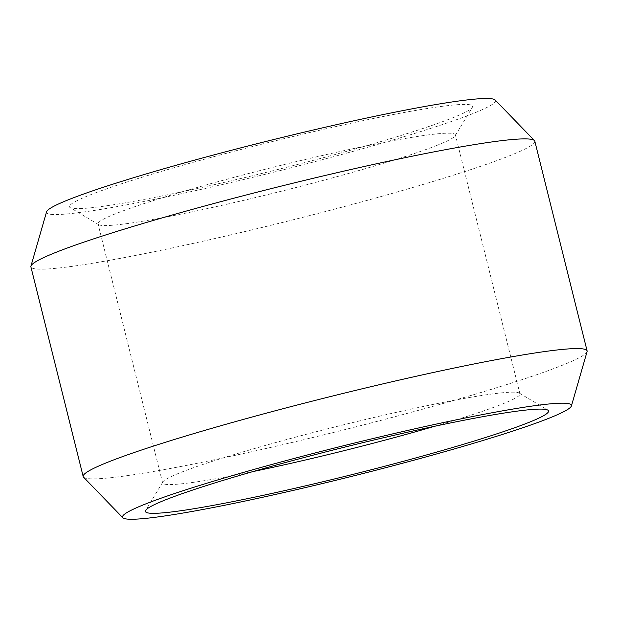 <?xml version="1.0" encoding="UTF-8"?>
<svg xmlns="http://www.w3.org/2000/svg" width="618" height="618" viewBox="0 0 618 618"><rect width="100%" height="100%" fill="white"/><g stroke="black" fill="none" stroke-linecap="round" stroke-linejoin="round"><path stroke-width="0.46" stroke-dasharray="3.09 2.32" d="M253.001 471.565A184.133 12.607 -14 0 1 162.627 482.913A184.133 12.607 -14 0 1 162.835 481.963A184.133 12.607 -14 0 1 419.305 407.316A184.133 12.607 -14 0 1 519.313 393.087A184.133 12.607 -14 0 1 519.947 393.82A184.133 12.607 -14 0 1 434.825 426.235M437.467 145.176A184.133 12.607 -14 0 1 198.695 210.429A184.133 12.607 -14 0 1 98.687 224.658A184.133 12.607 -14 0 1 98.053 223.925A184.133 12.607 -14 0 1 115.96 213.589A184.133 12.607 -14 0 1 354.74 148.335A184.133 12.607 -14 0 1 455.373 134.832A184.133 12.607 -14 0 1 455.165 135.782A184.133 12.607 -14 0 1 437.467 145.176M587.069 351.634A259.668 17.783 -14 0 1 561.847 365.477A259.668 17.783 -14 0 1 225.106 457.505A259.668 17.783 -14 0 1 83.554 477.173M89.656 195.126A207.741 14.222 -14 0 1 321.236 129.873A207.741 14.222 -14 0 1 472.345 107.339A207.741 14.222 -14 0 1 452.376 117.938A207.741 14.222 -14 0 1 234.322 180.047A207.741 14.222 -14 0 1 70.158 207.617A207.741 14.222 -14 0 1 89.656 195.126M534.817 141.205A259.668 17.783 -14 0 1 509.564 155.782A259.668 17.783 -14 0 1 228.506 235.404A259.668 17.783 -14 0 1 30.9 266.845M495.157 100A231.341 15.844 -14 0 1 472.986 113.55A231.341 15.844 -14 0 1 218.254 185.485A231.341 15.844 -14 0 1 46.566 211.843M519.313 393.087L547.842 410.128M519.947 393.82L455.373 134.832M455.165 135.782L472.345 107.339M162.835 481.963L145.655 510.406M162.627 482.913L98.053 223.925M98.687 224.658L70.158 207.617"/><path stroke-width="0.93" d="M258.957 496.239A207.741 14.222 166 0 0 461.206 444.96A207.741 14.222 166 0 0 547.842 410.128A207.741 14.222 166 0 0 435.01 426.188A207.741 14.222 166 0 0 145.655 510.406A207.741 14.222 166 0 0 258.957 496.239M434.825 426.235A184.133 12.607 -14 0 1 263.26 469.41A184.133 12.607 -14 0 1 253.001 471.565M445.014 422.21A231.341 15.844 166 0 0 122.843 517.753A231.341 15.844 166 0 0 248.954 500.225A231.341 15.844 166 0 0 571.434 405.902A231.341 15.844 166 0 0 445.014 422.21M122.843 517.753L83.554 477.173A259.668 17.783 -14 0 1 83.183 476.54A259.668 17.783 -14 0 1 108.436 461.963A259.668 17.783 -14 0 1 445.176 369.935A259.668 17.783 -14 0 1 587.1 350.9A259.668 17.783 -14 0 1 587.069 351.634L571.434 405.902M83.183 476.54L30.9 266.845A259.668 17.783 -14 0 1 30.931 266.111A259.668 17.783 -14 0 1 56.153 252.268A259.668 17.783 -14 0 1 332.322 173.789A259.668 17.783 -14 0 1 534.446 140.572A259.668 17.783 -14 0 1 534.817 141.205L587.1 350.9M30.931 266.111L46.566 211.843A231.341 15.844 -14 0 1 69.046 199.506A231.341 15.844 -14 0 1 315.087 129.587A231.341 15.844 -14 0 1 495.157 100L534.446 140.572"/></g></svg>
